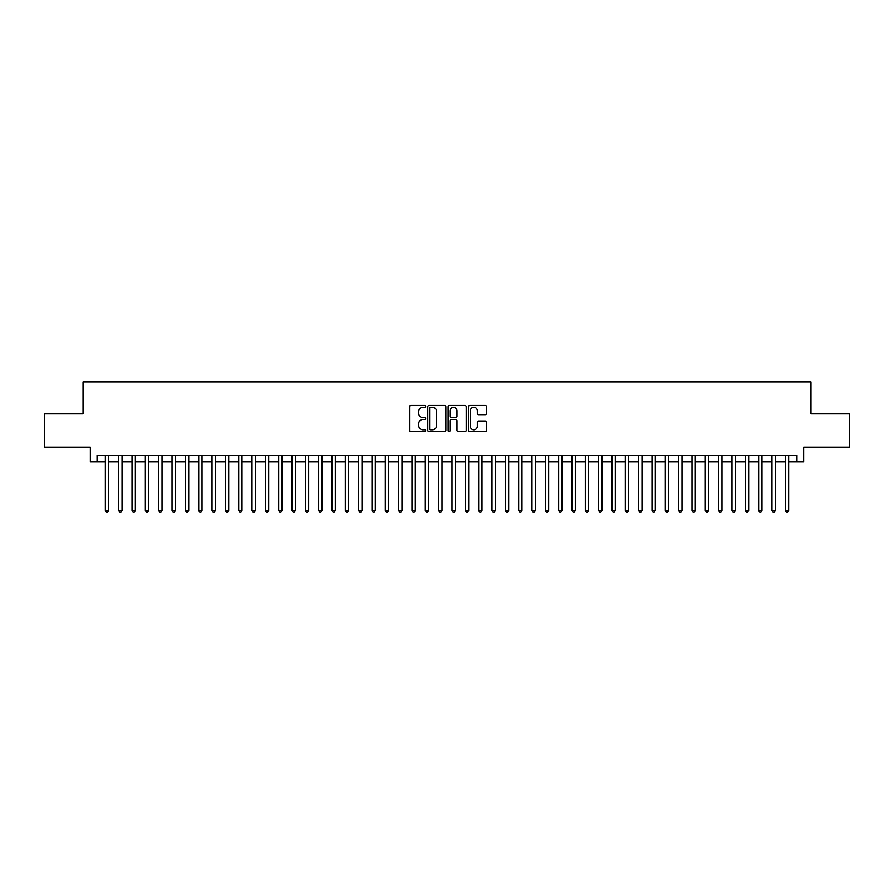 <?xml version="1.0" encoding="UTF-8"?>
<svg xmlns="http://www.w3.org/2000/svg" width="894" height="894" viewBox="0 0 894 894"><rect width="100%" height="100%" fill="white"/><g stroke="black" fill="none" stroke-linecap="round" stroke-linejoin="round"><path stroke-width="1.34" d="M425.667 406.368A0.916 0.916 0 0 0 424.751 405.451L410.849 405.451A1.307 1.307 0 0 0 409.541 406.759L409.541 430.316A1.307 1.307 0 0 0 410.849 431.623L424.751 431.623A0.916 0.916 0 0 0 425.667 430.707A0.916 0.916 0 0 0 424.751 429.791L422.951 429.791A4.191 4.191 0 0 1 418.761 425.6L418.761 423.644A4.191 4.191 0 0 1 422.951 419.454L424.751 419.454A0.916 0.916 0 0 0 425.667 418.537A0.916 0.916 0 0 0 424.751 417.621L422.951 417.621A4.191 4.191 0 0 1 418.761 413.43L418.761 411.463A4.191 4.191 0 0 1 422.951 407.284L424.751 407.284A0.916 0.916 0 0 0 425.667 406.368M485.241 414.671A1.307 1.307 0 0 0 486.548 413.363L486.548 406.759A1.307 1.307 0 0 0 485.241 405.451L469.808 405.451A1.307 1.307 0 0 0 468.49 406.759L468.49 430.316A1.307 1.307 0 0 0 469.808 431.623L485.241 431.623A1.307 1.307 0 0 0 486.548 430.316L486.548 422.326A1.307 1.307 0 0 0 485.241 421.018L478.636 421.018A1.307 1.307 0 0 0 477.329 422.326L477.329 426.293A3.498 3.498 0 0 1 473.831 429.791A3.498 3.498 0 0 1 470.322 426.293L470.322 410.782A3.498 3.498 0 0 1 473.831 407.284A3.498 3.498 0 0 1 477.329 410.782L477.329 413.363A1.307 1.307 0 0 0 478.636 414.671L485.241 414.671M97.033 461.863L97.033 455.202L796.967 455.202L796.967 461.863L803.639 461.863L803.639 447.201L849.3 447.201L849.3 413.866L810.97 413.866L810.97 381.872L83.03 381.872L83.03 413.866L44.7 413.866L44.7 447.201L90.361 447.201L90.361 461.863L105.358 461.863M445.86 406.759A1.307 1.307 0 0 0 444.541 405.451L429.109 405.451A1.307 1.307 0 0 0 427.79 406.759L427.79 430.316A1.307 1.307 0 0 0 429.109 431.623L444.541 431.623A1.307 1.307 0 0 0 445.86 430.316L445.86 406.759M449.458 405.451L464.891 405.451A1.307 1.307 0 0 1 466.21 406.759L466.21 430.316A1.307 1.307 0 0 1 464.891 431.623L458.287 431.623A1.307 1.307 0 0 1 456.979 430.316L456.979 420.761A1.307 1.307 0 0 0 455.672 419.454L451.291 419.454A1.307 1.307 0 0 0 449.973 420.761L449.973 430.707A0.916 0.916 0 0 1 449.056 431.623A0.916 0.916 0 0 1 448.14 430.707L448.14 406.759A1.307 1.307 0 0 1 449.458 405.451M108.699 461.863L118.69 461.863M122.031 461.863L132.021 461.863M135.363 461.863L145.353 461.863M148.695 461.863L158.685 461.863M162.026 461.863L172.028 461.863M175.358 461.863L185.36 461.863M188.69 461.863L198.691 461.863M202.022 461.863L212.023 461.863M215.353 461.863L225.355 461.863M228.685 461.863L238.687 461.863M242.017 461.863L252.019 461.863M255.349 461.863L265.35 461.863M268.681 461.863L278.682 461.863M282.012 461.863L292.014 461.863M295.344 461.863L305.346 461.863M308.676 461.863L318.677 461.863M322.008 461.863L332.009 461.863M335.339 461.863L345.341 461.863M348.671 461.863L358.673 461.863M362.003 461.863L372.005 461.863M375.335 461.863L385.336 461.863M388.666 461.863L398.668 461.863M401.998 461.863L412 461.863M415.341 461.863L425.332 461.863M428.673 461.863L438.663 461.863M442.005 461.863L451.995 461.863M455.337 461.863L465.327 461.863M468.668 461.863L478.659 461.863M482 461.863L492.002 461.863M495.332 461.863L505.333 461.863M508.664 461.863L518.665 461.863M521.995 461.863L531.997 461.863M535.327 461.863L545.329 461.863M548.659 461.863L558.661 461.863M561.991 461.863L571.992 461.863M575.323 461.863L585.324 461.863M588.654 461.863L598.656 461.863M601.986 461.863L611.988 461.863M615.318 461.863L625.319 461.863M628.65 461.863L638.651 461.863M641.981 461.863L651.983 461.863M655.313 461.863L665.315 461.863M668.645 461.863L678.647 461.863M681.977 461.863L691.978 461.863M695.308 461.863L705.31 461.863M708.64 461.863L718.642 461.863M721.972 461.863L731.974 461.863M735.315 461.863L745.305 461.863M748.647 461.863L758.637 461.863M761.979 461.863L771.969 461.863M775.31 461.863L785.301 461.863M788.642 461.863L796.967 461.863M430.539 407.284A0.916 0.916 0 0 0 429.623 408.2L429.623 428.874A0.916 0.916 0 0 0 430.539 429.791L432.439 429.791A4.191 4.191 0 0 0 436.63 425.6L436.63 411.463A4.191 4.191 0 0 0 432.439 407.284L430.539 407.284M456.979 410.849A3.498 3.498 0 0 0 453.481 407.351A3.498 3.498 0 0 0 449.973 410.849L449.973 416.313A1.307 1.307 0 0 0 451.291 417.621L455.672 417.621A1.307 1.307 0 0 0 456.979 416.313L456.979 410.849M108.699 455.202L108.699 510.396L105.358 510.396L105.358 455.202M108.699 510.396L107.693 512.128L106.364 512.128L105.358 510.396M122.031 455.202L122.031 510.396L118.69 510.396L118.69 455.202M122.031 510.396L121.025 512.128L119.695 512.128L118.69 510.396M135.363 455.202L135.363 510.396L132.021 510.396L132.021 455.202M135.363 510.396L134.357 512.128L133.027 512.128L132.021 510.396M148.695 455.202L148.695 510.396L145.353 510.396L145.353 455.202M148.695 510.396L147.689 512.128L146.359 512.128L145.353 510.396M162.026 455.202L162.026 510.396L158.685 510.396L158.685 455.202M162.026 510.396L161.021 512.128L159.691 512.128L158.685 510.396M175.358 455.202L175.358 510.396L172.028 510.396L172.028 455.202M175.358 510.396L174.352 512.128L173.023 512.128L172.028 510.396M188.69 455.202L188.69 510.396L185.36 510.396L185.36 455.202M188.69 510.396L187.684 512.128L186.354 512.128L185.36 510.396M202.022 455.202L202.022 510.396L198.691 510.396L198.691 455.202M202.022 510.396L201.016 512.128L199.686 512.128L198.691 510.396M215.353 455.202L215.353 510.396L212.023 510.396L212.023 455.202M215.353 510.396L214.348 512.128L213.018 512.128L212.023 510.396M228.685 455.202L228.685 510.396L225.355 510.396L225.355 455.202M228.685 510.396L227.679 512.128L226.35 512.128L225.355 510.396M242.017 455.202L242.017 510.396L238.687 510.396L238.687 455.202M242.017 510.396L241.022 512.128L239.681 512.128L238.687 510.396M255.349 455.202L255.349 510.396L252.019 510.396L252.019 455.202M255.349 510.396L254.354 512.128L253.013 512.128L252.019 510.396M268.681 455.202L268.681 510.396L265.35 510.396L265.35 455.202M268.681 510.396L267.686 512.128L266.345 512.128L265.35 510.396M282.012 455.202L282.012 510.396L278.682 510.396L278.682 455.202M282.012 510.396L281.018 512.128L279.677 512.128L278.682 510.396M295.344 455.202L295.344 510.396L292.014 510.396L292.014 455.202M295.344 510.396L294.349 512.128L293.008 512.128L292.014 510.396M308.676 455.202L308.676 510.396L305.346 510.396L305.346 455.202M308.676 510.396L307.681 512.128L306.34 512.128L305.346 510.396M322.008 455.202L322.008 510.396L318.677 510.396L318.677 455.202M322.008 510.396L321.013 512.128L319.672 512.128L318.677 510.396M335.339 455.202L335.339 510.396L332.009 510.396L332.009 455.202M335.339 510.396L334.345 512.128L333.015 512.128L332.009 510.396M348.671 455.202L348.671 510.396L345.341 510.396L345.341 455.202M348.671 510.396L347.677 512.128L346.347 512.128L345.341 510.396M362.003 455.202L362.003 510.396L358.673 510.396L358.673 455.202M362.003 510.396L361.008 512.128L359.679 512.128L358.673 510.396M375.335 455.202L375.335 510.396L372.005 510.396L372.005 455.202M375.335 510.396L374.34 512.128L373.01 512.128L372.005 510.396M388.666 455.202L388.666 510.396L385.336 510.396L385.336 455.202M388.666 510.396L387.672 512.128L386.342 512.128L385.336 510.396M401.998 455.202L401.998 510.396L398.668 510.396L398.668 455.202M401.998 510.396L401.004 512.128L399.674 512.128L398.668 510.396M415.341 455.202L415.341 510.396L412 510.396L412 455.202M415.341 510.396L414.335 512.128L413.006 512.128L412 510.396M428.673 455.202L428.673 510.396L425.332 510.396L425.332 455.202M428.673 510.396L427.667 512.128L426.337 512.128L425.332 510.396M442.005 455.202L442.005 510.396L438.663 510.396L438.663 455.202M442.005 510.396L440.999 512.128L439.669 512.128L438.663 510.396M455.337 455.202L455.337 510.396L451.995 510.396L451.995 455.202M455.337 510.396L454.331 512.128L453.001 512.128L451.995 510.396M468.668 455.202L468.668 510.396L465.327 510.396L465.327 455.202M468.668 510.396L467.663 512.128L466.333 512.128L465.327 510.396M482 455.202L482 510.396L478.659 510.396L478.659 455.202M482 510.396L480.994 512.128L479.665 512.128L478.659 510.396M495.332 455.202L495.332 510.396L492.002 510.396L492.002 455.202M495.332 510.396L494.326 512.128L492.996 512.128L492.002 510.396M508.664 455.202L508.664 510.396L505.333 510.396L505.333 455.202M508.664 510.396L507.658 512.128L506.328 512.128L505.333 510.396M521.995 455.202L521.995 510.396L518.665 510.396L518.665 455.202M521.995 510.396L520.99 512.128L519.66 512.128L518.665 510.396M535.327 455.202L535.327 510.396L531.997 510.396L531.997 455.202M535.327 510.396L534.321 512.128L532.992 512.128L531.997 510.396M548.659 455.202L548.659 510.396L545.329 510.396L545.329 455.202M548.659 510.396L547.653 512.128L546.323 512.128L545.329 510.396M561.991 455.202L561.991 510.396L558.661 510.396L558.661 455.202M561.991 510.396L560.985 512.128L559.655 512.128L558.661 510.396M575.323 455.202L575.323 510.396L571.992 510.396L571.992 455.202M575.323 510.396L574.328 512.128L572.987 512.128L571.992 510.396M588.654 455.202L588.654 510.396L585.324 510.396L585.324 455.202M588.654 510.396L587.66 512.128L586.319 512.128L585.324 510.396M601.986 455.202L601.986 510.396L598.656 510.396L598.656 455.202M601.986 510.396L600.991 512.128L599.65 512.128L598.656 510.396M615.318 455.202L615.318 510.396L611.988 510.396L611.988 455.202M615.318 510.396L614.323 512.128L612.982 512.128L611.988 510.396M628.65 455.202L628.65 510.396L625.319 510.396L625.319 455.202M628.65 510.396L627.655 512.128L626.314 512.128L625.319 510.396M641.981 455.202L641.981 510.396L638.651 510.396L638.651 455.202M641.981 510.396L640.987 512.128L639.646 512.128L638.651 510.396M655.313 455.202L655.313 510.396L651.983 510.396L651.983 455.202M655.313 510.396L654.319 512.128L652.978 512.128L651.983 510.396M668.645 455.202L668.645 510.396L665.315 510.396L665.315 455.202M668.645 510.396L667.65 512.128L666.321 512.128L665.315 510.396M681.977 455.202L681.977 510.396L678.647 510.396L678.647 455.202M681.977 510.396L680.982 512.128L679.652 512.128L678.647 510.396M695.308 455.202L695.308 510.396L691.978 510.396L691.978 455.202M695.308 510.396L694.314 512.128L692.984 512.128L691.978 510.396M708.64 455.202L708.64 510.396L705.31 510.396L705.31 455.202M708.64 510.396L707.646 512.128L706.316 512.128L705.31 510.396M721.972 455.202L721.972 510.396L718.642 510.396L718.642 455.202M721.972 510.396L720.977 512.128L719.648 512.128L718.642 510.396M735.315 455.202L735.315 510.396L731.974 510.396L731.974 455.202M735.315 510.396L734.309 512.128L732.979 512.128L731.974 510.396M748.647 455.202L748.647 510.396L745.305 510.396L745.305 455.202M748.647 510.396L747.641 512.128L746.311 512.128L745.305 510.396M761.979 455.202L761.979 510.396L758.637 510.396L758.637 455.202M761.979 510.396L760.973 512.128L759.643 512.128L758.637 510.396M775.31 455.202L775.31 510.396L771.969 510.396L771.969 455.202M775.31 510.396L774.305 512.128L772.975 512.128L771.969 510.396M788.642 455.202L788.642 510.396L785.301 510.396L785.301 455.202M788.642 510.396L787.636 512.128L786.307 512.128L785.301 510.396"/></g></svg>
